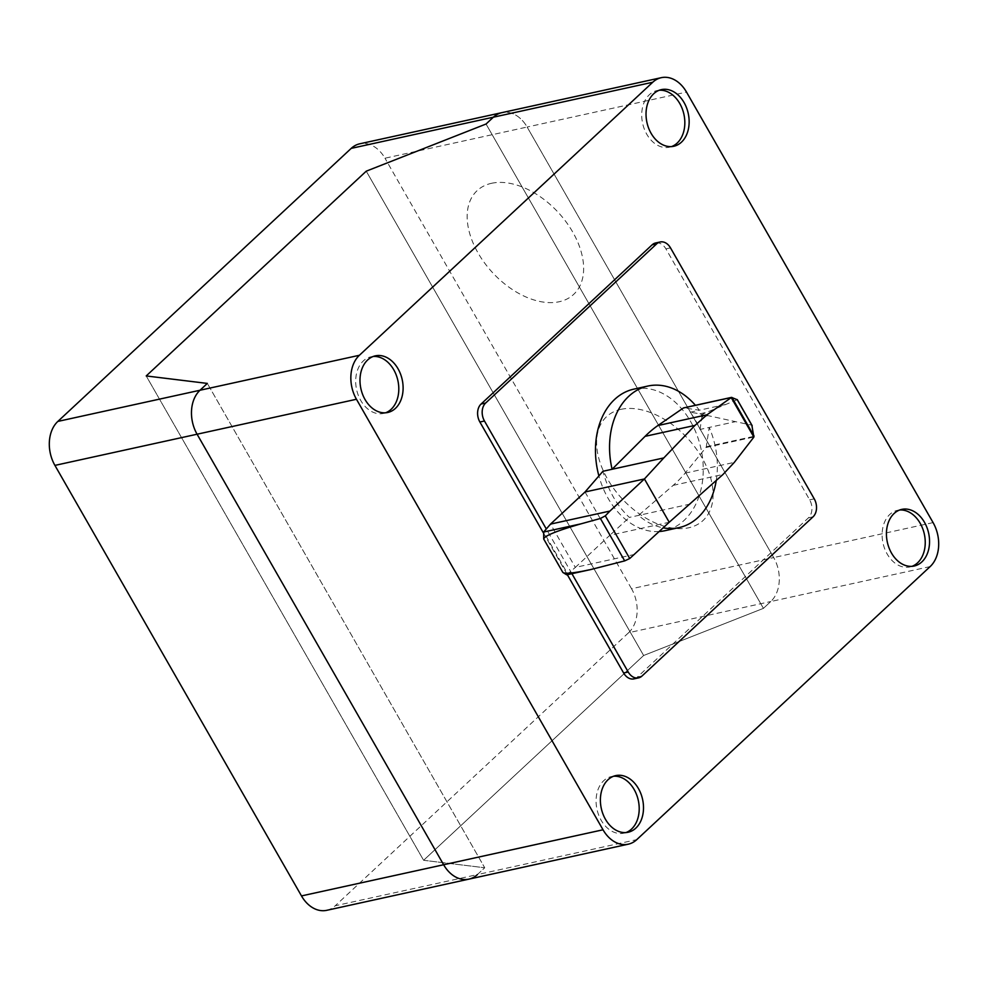 <?xml version="1.0" encoding="UTF-8"?>
<svg xmlns="http://www.w3.org/2000/svg" width="988" height="988" viewBox="0 0 988 988"><rect width="100%" height="100%" fill="white"/><g stroke="black" fill="none" stroke-linecap="round" stroke-linejoin="round"><path stroke-width="0.74" stroke-dasharray="4.94 3.71" d="M701.517 415.009L701.505 415.022A2.532 1.84 77.6 0 0 701.406 414.861L706.655 415.343L705.259 412.922L701.431 414.861A2.532 1.84 77.6 0 0 699.924 413.787L690.192 412.231A72.47 52.833 -102.4 0 1 700.047 429.447L709.211 427.434L706.297 446.774A1.556 1.136 -102.4 0 1 706 447.502L685.116 473.153A154.042 112.286 -102.4 0 1 673.174 485.367L638.52 515.403A72.47 52.833 77.6 0 0 663.22 527.851M690.229 504.065L629.356 517.416A72.47 52.833 -102.4 0 1 629.344 517.416C616.932 505.757 608.126 490.381 602.927 471.276L602.927 471.276M633.827 389.136A72.47 52.833 -102.4 0 1 696.762 434.547A72.47 52.833 -102.4 0 1 684.029 520.466A72.47 52.833 -102.4 0 1 664.875 530.717M659.268 531.519A72.47 52.833 -102.4 0 1 598.901 475.944M566.741 574.831L575.325 567.408L550.526 524.097M634.716 554.379L575.325 567.408L609.831 535.286L669.222 522.257M585.032 491.987L609.831 535.286L629.356 517.416M731.725 397.386L683.955 407.871L699.356 410.218L690.192 412.231M737.258 399.732L705.259 412.922M706.655 415.343L751.856 425.211M699.924 413.787L706.247 412.404M700.047 429.447L701.875 416.985L707.791 415.689M701.875 416.985A2.532 1.84 77.6 0 0 701.505 415.022M716.226 480.588A72.47 52.833 77.6 0 0 709.211 427.434L735.504 421.666M706.297 446.774L754.054 436.301M725.649 404.45L699.356 410.218A72.47 52.833 77.6 0 0 695.416 405.302M633.95 678.88A13.177 9.608 77.6 0 0 637.433 677.015L808.456 517.836A13.177 9.608 77.6 0 0 809.654 499.854L665.912 248.877A13.177 9.608 77.6 0 0 655.587 242.986M571.916 573.695L546.302 528.975M543.252 532.643L567.334 574.695M899.66 510.006A28.985 21.131 77.6 0 0 897.475 510.327A28.985 21.131 77.6 0 0 889.818 514.427A28.985 21.131 77.6 0 0 887.175 554.009A28.985 21.131 77.6 0 0 909.886 566.964A28.985 21.131 77.6 0 0 912.01 566.334M659.255 90.254A28.985 21.131 77.6 0 0 657.069 90.563A28.985 21.131 77.6 0 0 649.412 94.663A28.985 21.131 77.6 0 0 644.312 129.033A28.985 21.131 77.6 0 0 669.494 147.2A28.985 21.131 77.6 0 0 671.605 146.57M613.622 776.235A28.985 21.131 77.6 0 0 611.436 776.556A28.985 21.131 77.6 0 0 603.767 780.656A28.985 21.131 77.6 0 0 601.136 820.225A28.985 21.131 77.6 0 0 623.848 833.18A28.985 21.131 77.6 0 0 625.972 832.563M373.217 356.47A28.985 21.131 77.6 0 0 371.031 356.791A28.985 21.131 77.6 0 0 360.744 400.461A28.985 21.131 77.6 0 0 383.455 413.429A28.985 21.131 77.6 0 0 385.567 412.799M468.88 879.135A32.209 23.477 77.6 0 0 477.389 874.59L484.725 867.76L207.344 383.418L484.725 867.76L477.389 874.59L636.778 839.627M930.153 566.581L770.764 601.531L763.428 608.361L770.764 601.531L628.615 632.715A32.209 23.477 77.6 0 0 631.542 588.737L773.69 557.565A32.209 23.477 -102.4 0 1 770.764 601.531A32.209 23.477 77.6 0 0 773.69 557.565L527.123 127.032A32.209 23.477 77.6 0 0 501.892 112.644A32.209 23.477 -102.4 0 1 527.123 127.032L384.974 158.216A32.209 23.477 77.6 0 0 359.731 143.816M643.633 655.501L366.252 171.171L643.633 655.501L423.605 860.289L146.212 375.946L423.605 860.289L484.725 867.76L423.605 860.289L643.633 655.501L763.428 608.361L486.047 124.019L763.428 608.361L643.633 655.501M326.732 910.319A32.209 23.477 77.6 0 0 335.241 905.761L477.389 874.59M631.542 588.737L384.974 158.216M933.08 522.603L773.69 557.565L527.123 127.032L686.512 92.082M628.615 632.715L335.241 905.761M491.481 183.311A70.864 44.559 47.1 0 1 583.365 263.117A70.864 44.559 47.1 0 1 501.299 281.111A70.864 44.559 47.1 0 1 491.481 183.311M620.921 409.341A70.864 44.559 47.1 0 1 712.817 489.134A70.864 44.559 47.1 0 1 630.739 507.14A70.864 44.559 47.1 0 1 620.921 409.341M605.471 565.976L567.878 574.226L543.672 532.013M751.646 425.124L737.147 399.794M673.174 485.367L723.043 474.425M706 447.502L753.918 436.992M685.116 473.153L734.331 462.359M665.912 248.877L670.494 247.864M809.654 499.854L814.236 498.854M808.456 517.836L813.038 516.835M637.433 677.015L642.015 676.014M914.196 566.013L909.886 566.964M673.804 146.261L669.494 147.2M628.158 832.242L623.848 833.18M375.341 355.841L371.031 356.791M387.753 412.478L383.455 413.429M615.734 775.605L611.436 776.556M661.38 89.624L657.069 90.563M901.772 509.388L897.475 510.327"/><path stroke-width="1.48" d="M663.22 527.851A72.47 52.833 77.6 0 0 678.978 527.629A72.47 52.833 77.6 0 0 698.121 517.379A72.47 52.833 77.6 0 0 716.226 480.588M751.856 425.211L753.869 437.104L734.331 462.359L723.043 474.425L669.222 522.257L644.423 478.958L585.032 491.987L602.927 471.276L663.8 457.926L694.972 425.408L707.062 414.762L731.515 397.386L737.258 399.732M695.416 405.302A72.47 52.833 77.6 0 0 647.918 386.036A72.47 52.833 77.6 0 0 628.776 396.287A72.47 52.833 77.6 0 0 612.091 469.275L645.09 436.338A154.042 112.286 -102.4 0 1 657.86 425.556L683.375 408.007A1.544 1.124 -102.4 0 1 683.955 407.871M678.978 527.629L664.875 530.717A72.47 52.833 -102.4 0 1 659.268 531.519M598.901 475.944A72.47 52.833 -102.4 0 1 614.672 399.387A72.47 52.833 -102.4 0 1 633.827 389.136L647.918 386.036M585.032 491.987L550.526 524.097L609.917 511.068L605.311 515.847L629.739 558.516L624.688 560.888L590.478 569.619C574.003 573.126 564.803 574.065 562.864 572.435L543.709 539.003C544.437 535.829 556.874 530.766 581.043 523.825L600.408 518.478L605.311 515.847M550.526 524.097L543.672 532.013L543.696 539.003L562.851 572.447L566.741 574.831L590.478 569.619M669.222 522.257L629.739 558.516M663.8 457.926L644.423 478.958L609.917 511.068M753.869 437.104L731.219 397.571M754.054 436.079L731.923 397.435M752.189 425.791L737.159 399.56M546.302 528.975L484.466 421.012A13.177 9.608 -102.4 0 1 485.664 403.018L656.687 243.838A13.177 9.608 -102.4 0 1 660.169 241.986A13.177 9.608 -102.4 0 1 670.494 247.864L814.236 498.854A13.177 9.608 -102.4 0 1 813.038 516.835L642.015 676.014A13.177 9.608 -102.4 0 1 638.532 677.879A13.177 9.608 -102.4 0 1 628.207 671.988L571.916 573.695M660.169 241.986L655.587 242.986A13.177 9.608 77.6 0 0 652.105 244.851L481.082 404.03A13.177 9.608 77.6 0 0 479.884 422.012L543.252 532.643M567.334 574.695L623.626 672.989A13.177 9.608 77.6 0 0 633.95 678.88L638.532 677.879M912.01 566.334A28.985 21.131 77.6 0 0 920.186 523.282A28.985 21.131 77.6 0 0 899.66 510.006M924.496 522.343A28.985 21.131 -102.4 0 1 921.853 561.913A28.985 21.131 -102.4 0 1 914.196 566.013A28.985 21.131 -102.4 0 1 891.485 553.058A28.985 21.131 -102.4 0 1 901.772 509.388A28.985 21.131 -102.4 0 1 924.496 522.343M671.605 146.57A28.985 21.131 77.6 0 0 677.15 143.099A28.985 21.131 77.6 0 0 679.781 103.53A28.985 21.131 77.6 0 0 659.255 90.254M681.461 142.161A28.985 21.131 -102.4 0 1 673.804 146.261A28.985 21.131 -102.4 0 1 651.08 133.294A28.985 21.131 -102.4 0 1 653.723 93.724A28.985 21.131 -102.4 0 1 661.38 89.624A28.985 21.131 -102.4 0 1 686.549 107.791A28.985 21.131 -102.4 0 1 681.461 142.161M625.972 832.563A28.985 21.131 77.6 0 0 634.148 789.511A28.985 21.131 77.6 0 0 613.622 776.235M638.446 788.56A28.985 21.131 -102.4 0 1 635.815 828.142A28.985 21.131 -102.4 0 1 628.158 832.242A28.985 21.131 -102.4 0 1 605.446 819.287A28.985 21.131 -102.4 0 1 615.734 775.605A28.985 21.131 -102.4 0 1 638.446 788.56M385.567 412.799A28.985 21.131 77.6 0 0 391.112 409.328A28.985 21.131 77.6 0 0 393.743 369.747A28.985 21.131 77.6 0 0 373.217 356.47M365.041 399.523A28.985 21.131 -102.4 0 1 367.684 359.941A28.985 21.131 -102.4 0 1 375.341 355.841A28.985 21.131 -102.4 0 1 398.053 368.796A28.985 21.131 -102.4 0 1 387.753 412.478A28.985 21.131 -102.4 0 1 365.041 399.523M359.385 355.285L200.008 390.248A32.209 23.477 77.6 0 0 197.081 434.214A32.209 23.477 -102.4 0 1 200.008 390.248L207.344 383.418L146.212 375.946L366.252 171.171L486.047 124.019L493.383 117.189L486.047 124.019L366.252 171.171L146.212 375.946L207.344 383.418L200.008 390.248L57.847 421.419A32.209 23.477 77.6 0 0 54.92 465.397L356.458 399.263A32.209 23.477 -102.4 0 1 359.385 355.285L652.759 82.239A32.209 23.477 -102.4 0 1 661.268 77.681A32.209 23.477 -102.4 0 1 686.512 92.082L933.08 522.603A32.209 23.477 -102.4 0 1 930.153 566.581L636.778 839.627A32.209 23.477 -102.4 0 1 628.269 844.184A32.209 23.477 -102.4 0 1 603.026 829.784L356.458 399.263M603.026 829.784L443.637 864.747L197.081 434.214L443.637 864.747A32.209 23.477 77.6 0 0 468.88 879.135A32.209 23.477 -102.4 0 1 443.637 864.747L301.488 895.918A32.209 23.477 77.6 0 0 326.732 910.319L628.269 844.184M57.847 421.419L351.222 148.373A32.209 23.477 77.6 0 1 359.731 143.816L501.892 112.644A32.209 23.477 77.6 0 0 493.383 117.189A32.209 23.477 -102.4 0 1 501.892 112.644L661.268 77.681M477.389 874.59A32.209 23.477 -102.4 0 1 468.88 879.135M301.488 895.918L54.92 465.397M543.672 532.013L581.043 523.825M624.688 560.888L600.408 518.478M683.375 408.007L731.293 397.497M657.86 425.556L707.062 414.762M645.09 436.338L694.972 425.408M652.105 244.851L656.687 243.838M623.626 672.989L628.207 671.988M479.884 422.012L484.466 421.012M481.082 404.03L485.664 403.018M351.222 148.373L652.759 82.239M683.684 407.883L731.515 397.386M752.053 425.445L737.27 399.646"/></g></svg>
